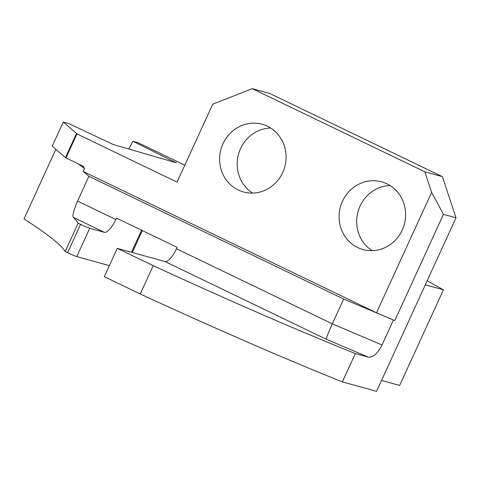<?xml version="1.0" encoding="UTF-8"?>
<svg xmlns="http://www.w3.org/2000/svg" width="480" height="480" viewBox="0 0 480 480"><rect width="100%" height="100%" fill="white"/><g stroke="black" fill="none" stroke-linecap="round" stroke-linejoin="round"><path stroke-width="0.72" d="M431.634 192.378L443.448 214.326L394.8 320.58L343.662 299.034L332.316 323.826C328.41 332.496 326.406 337.638 326.304 339.258L368.442 357.186L355.326 353.562A312.114 17.556 -155.4 0 1 153.222 265.668L117.276 248.352L104.304 276.684L140.25 294A312.114 17.556 24.6 0 0 342.354 381.894L376.548 391.344L456 217.794L442.422 176.67L269.826 93.516L252.252 88.656L424.848 171.816L431.634 192.378L376.506 312.798L83.19 171.48L84.486 168.642A780.294 43.884 24.6 0 0 78.354 163.962M372.144 250.65A35.112 33.102 105.4 0 1 358.02 211.728A35.112 33.102 105.4 0 1 390.126 185.58M252.66 193.086A35.112 33.102 105.4 0 1 238.53 154.158A35.112 33.102 105.4 0 1 270.642 128.01M55.872 149.286L24 218.904A780.294 43.884 -155.4 0 1 65.184 251.544L67.596 252.708A7.8 0.438 24.6 0 0 76.746 256.596L109.374 265.614M381.534 380.442L399.648 385.452L443.43 289.824L425.316 284.82M343.662 299.034L88.908 176.298L77.556 201.09L115.788 219.51A15.606 5.136 115.7 0 1 104.28 232.29L89.718 228.264A7.8 0.438 -155.4 0 1 80.574 224.37L78.156 223.212L65.184 251.544M88.908 176.298A780.294 43.884 24.6 0 0 83.19 171.48M77.556 201.09C73.692 210.3 72.276 215.724 73.32 217.374A780.294 43.884 24.6 0 1 78.156 223.212M65.958 157.986L76.98 133.902L63.264 122.028L52.236 146.112L65.454 157.644L83.568 166.47L84.486 168.642M63.264 122.028L68.748 123.546L113.16 144.492L176.424 162.822M176.178 162.792L132.918 141.276L128.718 149.01M132.918 141.276L138.078 142.704L184.794 165.21M427.164 280.782L443.43 289.824M76.98 133.902L177.054 182.118L212.73 104.202L252.252 88.656M76.482 133.56L65.454 157.644M357.756 247.566A35.112 33.102 -74.6 0 0 362.994 249.534A35.112 33.102 -74.6 0 0 403.35 227.334A35.112 33.102 -74.6 0 0 386.94 183.81A35.112 33.102 -74.6 0 0 381.702 181.842A35.112 33.102 -74.6 0 0 341.352 204.042A35.112 33.102 -74.6 0 0 357.756 247.566M238.266 189.996A35.112 33.102 -74.6 0 0 243.51 191.964A35.112 33.102 -74.6 0 0 283.86 169.764A35.112 33.102 -74.6 0 0 267.456 126.246A35.112 33.102 -74.6 0 0 262.212 124.272A35.112 33.102 -74.6 0 0 221.862 146.472A35.112 33.102 -74.6 0 0 238.266 189.996M442.422 176.67L424.848 171.816M443.448 214.326L456 217.794M368.442 357.186C373.14 357.516 377.67 353.448 382.032 344.982L393.378 320.19M355.326 353.562L342.354 381.894M140.25 294L153.222 265.668M117.276 248.352L164.976 261.528A15.606 5.136 -64.3 0 0 176.484 248.754L332.316 323.826L382.032 344.982M115.788 219.51L116.436 218.094L177.132 247.332L176.484 248.754M376.506 312.798L394.8 320.58M89.718 228.264L76.746 256.596M67.596 252.708L80.574 224.37M131.466 252.27L141.576 230.202M104.28 232.29L73.32 217.374M326.304 339.258L164.976 261.528M174.57 162.324A101.436 35.808 94.4 0 0 174.69 161.82M132.318 252.504L142.356 230.58"/></g></svg>
